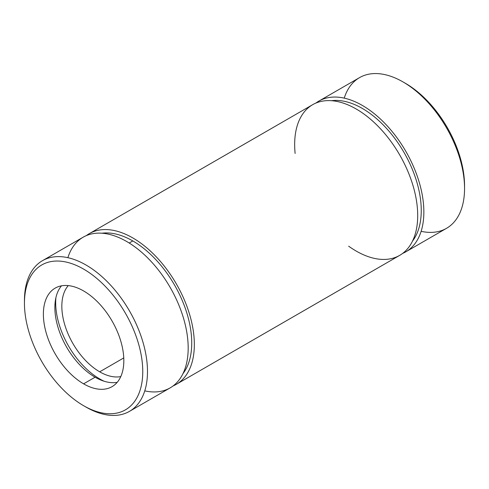 <?xml version="1.0" encoding="UTF-8"?>
<svg xmlns="http://www.w3.org/2000/svg" width="489" height="489" viewBox="0 0 489 489"><rect width="100%" height="100%" fill="white"/><g stroke="black" fill="none" stroke-linecap="round" stroke-linejoin="round"><path stroke-width="0.73" d="M86.351 235.6A86.999 50.233 60 0 1 89.316 233.632A86.999 50.233 60 0 1 176.321 283.864A86.999 50.233 60 0 1 176.321 384.323A86.999 50.233 60 0 1 173.137 385.913A86.999 50.233 -120 0 0 176.321 283.864A86.999 50.233 -120 0 0 86.351 235.6M176.321 384.323L399.684 255.368A86.999 50.233 -120 0 0 399.684 154.909A86.999 50.233 -120 0 0 312.679 104.677L89.316 233.632M24.462 301.896A86.999 50.233 60 0 1 42.47 260.68A86.999 50.233 60 0 1 129.469 310.912A86.999 50.233 60 0 1 129.469 411.371A86.999 50.233 60 0 1 85.972 407.062A86.999 50.233 -120 0 0 147.489 371.542A86.999 50.233 -120 0 0 85.972 264.989A86.999 50.233 -120 0 0 24.45 300.509L24.45 303.241A83.656 48.301 60 0 1 83.601 269.091A83.656 48.301 60 0 1 142.757 371.542A83.656 48.301 60 0 1 83.601 405.699L83.601 405.699A83.656 48.301 60 0 1 24.45 303.241M129.469 411.371L170.166 387.875A86.999 50.233 -120 0 0 170.166 287.416A86.999 50.233 -120 0 0 83.167 237.183L42.47 260.68M83.601 405.699L85.972 407.062A86.999 50.233 -120 0 0 85.972 407.062L83.601 405.699A83.656 48.301 -120 0 0 134.83 332.82A83.656 48.301 -120 0 0 32.378 273.663A83.656 48.301 -120 0 0 83.601 405.699L85.966 407.062M83.601 383.841A56.883 32.842 60 0 1 48.766 294.06A56.883 32.842 60 0 1 118.436 334.28A56.883 32.842 60 0 1 83.601 383.841A56.883 32.842 -120 0 0 112.048 386.658A56.883 32.842 -120 0 0 112.048 320.973A56.883 32.842 -120 0 0 55.159 288.131A56.883 32.842 -120 0 0 46.443 333.712A56.883 32.842 -120 0 0 83.601 383.841L95.098 377.202A56.883 32.842 60 0 1 59.689 332.355A56.883 32.842 60 0 1 61.492 285.827A56.883 32.842 -120 0 0 59.689 332.355A56.883 32.842 -120 0 0 95.098 377.202L83.601 383.841M117.207 382.325A56.883 32.842 60 0 1 95.098 377.202A56.883 32.842 -120 0 0 117.207 382.325M99.078 379.275L99.695 378.92A62.237 35.935 60 0 1 55.911 297.636A62.237 35.935 -120 0 0 99.695 378.92L99.078 379.275M104.188 381.255A62.237 35.935 60 0 1 99.695 378.92A62.237 35.935 -120 0 0 104.188 381.255M99.695 371.817A53.539 30.911 60 0 1 66.29 329.39A53.539 30.911 60 0 1 68.252 285.6A53.539 30.911 -120 0 0 66.29 329.39A53.539 30.911 -120 0 0 99.695 371.817A53.539 30.911 -120 0 0 120.783 376.585A53.539 30.911 60 0 1 99.695 371.817L123.76 357.924L99.695 371.817M344.232 98.13A86.999 50.233 60 0 1 403.028 81.938L405.399 83.301A83.656 48.301 60 0 1 464.538 187.104A83.656 48.301 -120 0 0 464.55 185.759A83.656 48.301 -120 0 0 405.399 83.301L403.028 81.938A86.999 50.233 60 0 1 403.034 81.938A86.999 50.233 60 0 1 464.55 188.491A86.999 50.233 60 0 1 421.127 231.315M315.863 103.087A86.999 50.233 60 0 1 318.834 101.125A86.999 50.233 60 0 1 405.833 151.352A86.999 50.233 60 0 1 405.833 251.817A86.999 50.233 60 0 1 402.649 253.4A86.999 50.233 -120 0 0 405.833 151.352A86.999 50.233 -120 0 0 315.863 103.087M405.833 251.817L446.53 228.32A86.999 50.233 -120 0 0 459.868 158.601A86.999 50.233 -120 0 0 403.028 81.938A86.999 50.233 -120 0 0 359.531 77.629L318.834 101.125M132.819 240.949A83.319 48.105 -120 0 0 101.957 233.21A83.319 48.105 60 0 1 132.819 240.949L129.218 243.027L132.819 240.949A83.319 48.105 60 0 1 184.243 305.472A83.319 48.105 60 0 1 183.008 373.59A83.319 48.105 -120 0 0 184.243 305.472A83.319 48.105 -120 0 0 132.819 240.949M67.873 257.685A86.999 50.233 60 0 1 170.166 287.416A86.999 50.233 60 0 1 144.768 390.87M412.52 241.083A83.319 48.105 -120 0 0 403.993 152.415A83.319 48.105 -120 0 0 331.475 100.703A83.319 48.105 60 0 1 403.993 152.415A83.319 48.105 60 0 1 412.52 241.083M295.124 153.448A86.999 50.233 60 0 1 351.163 106.321A86.999 50.233 60 0 1 417.649 212.611A86.999 50.233 60 0 1 356.181 251.059A86.999 50.233 60 0 1 348.663 246.187M464.55 185.759L464.55 188.491M405.399 83.301L403.034 81.938"/></g></svg>
